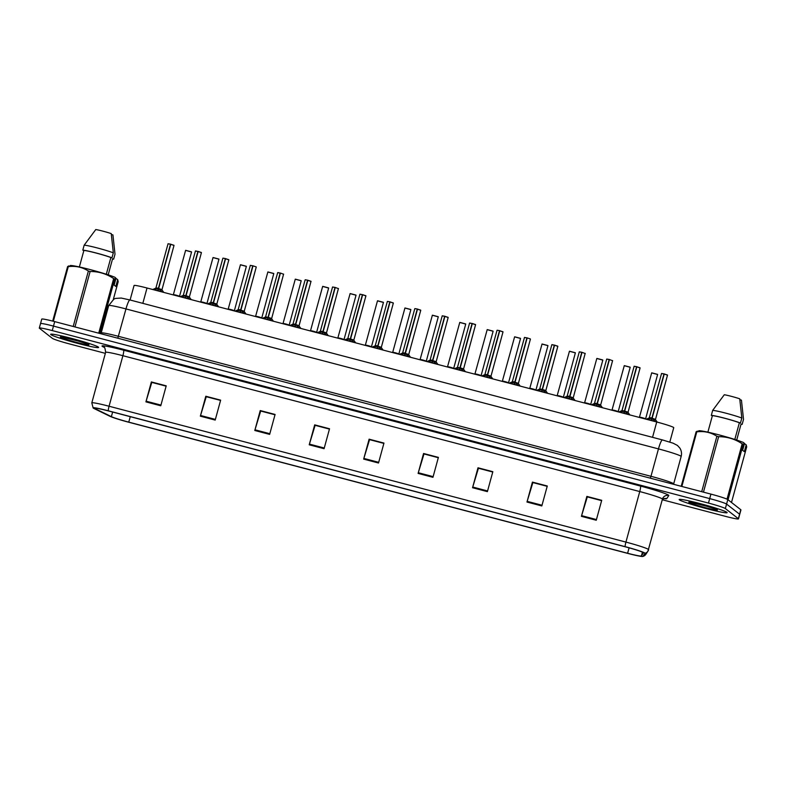 <?xml version="1.0" encoding="UTF-8"?>
<svg xmlns="http://www.w3.org/2000/svg" width="786" height="786" viewBox="0 0 786 786"><rect width="100%" height="100%" fill="white"/><g stroke="black" fill="none" stroke-linecap="round" stroke-linejoin="round"><path stroke-width="1.18" d="M130.093 299.997L134.062 285.485A15.533 1.002 15.3 0 1 147.021 288.01L656.732 421.994A15.533 1.002 15.3 0 1 673.749 427.672A15.533 1.002 15.3 0 1 673.74 427.692L669.81 442.056L673.749 427.672M50.884 334.63A24.857 1.601 -164.7 0 0 76.055 342.922A24.857 1.601 -164.7 0 0 98.614 347.432A24.857 1.601 -164.7 0 0 98.388 347.117A24.857 1.601 -164.7 0 0 73.216 338.825A24.857 1.601 -164.7 0 0 50.668 334.315A24.857 1.601 -164.7 0 0 50.884 334.63A24.857 1.601 -164.7 0 0 76.055 342.922A24.857 1.601 -164.7 0 0 98.614 347.432A24.857 1.601 -164.7 0 0 98.388 347.117A24.857 1.601 -164.7 0 0 73.216 338.825A24.857 1.601 -164.7 0 0 50.668 334.315A24.857 1.601 -164.7 0 0 50.884 334.63M679.389 499.837A24.857 1.601 -164.7 0 0 704.561 508.129A24.857 1.601 -164.7 0 0 727.119 512.639A24.857 1.601 -164.7 0 0 726.903 512.325A24.857 1.601 -164.7 0 0 701.731 504.042A24.857 1.601 -164.7 0 0 679.173 499.523A24.857 1.601 -164.7 0 0 679.389 499.837A24.857 1.601 -164.7 0 0 704.561 508.129A24.857 1.601 -164.7 0 0 727.119 512.639A24.857 1.601 -164.7 0 0 726.903 512.325A24.857 1.601 -164.7 0 0 701.731 504.042A24.857 1.601 -164.7 0 0 679.173 499.523A24.857 1.601 -164.7 0 0 679.389 499.837M94.772 408.465A16.565 1.071 15.3 0 1 94.625 408.258A16.565 1.071 15.3 0 1 108.439 410.94L625.302 546.81A16.565 1.071 15.3 0 1 643.449 552.863A16.565 1.071 15.3 0 1 643.439 552.882L641.415 555.967A16.565 1.071 15.3 0 1 627.611 553.256L128.766 422.131A16.565 1.071 15.3 0 1 111.376 416.639L95.391 408.828A16.565 1.071 15.3 0 1 94.772 408.465M93.239 408.062A18.176 1.169 -164.7 0 0 93.907 408.455L109.902 416.266A18.176 1.169 -164.7 0 0 128.973 422.298L627.827 553.423A18.176 1.169 -164.7 0 0 642.84 556.459A18.176 1.169 -164.7 0 0 642.968 556.39L644.992 553.315A18.176 1.169 -164.7 0 0 625.086 546.643L108.232 410.783A18.176 1.169 -164.7 0 0 93.151 407.983A18.176 1.169 -164.7 0 0 93.239 408.062M662.274 499.749L725.527 516.373A15.533 1.002 -164.7 0 0 738.486 518.888L739.705 514.408A15.533 1.002 -164.7 0 0 739.577 514.211L726.578 504.081A15.533 1.002 -164.7 0 0 709.699 498.599L53.477 326.102A15.533 1.002 -164.7 0 0 40.528 323.586A15.533 1.002 -164.7 0 0 40.666 323.783M596.26 520.244L601.712 500.309L586.867 496.408L581.414 516.343L596.26 520.244M601.624 500.643L587.309 496.88L581.611 515.655A4.146 0.629 104.7 0 0 581.414 516.343M587.388 496.899L586.867 496.408M541.819 505.938L547.282 486.003L532.427 482.103L526.974 502.038L541.819 505.938M547.184 486.328L532.869 482.565L527.17 501.35A4.146 0.629 104.7 0 0 526.974 502.038M532.957 482.584L532.427 482.103M487.389 491.633L492.842 471.698L477.996 467.788L472.543 487.723L487.389 491.633M492.753 472.022L478.428 468.26L472.74 487.045A4.146 0.629 104.7 0 0 472.543 487.723M478.517 468.279L477.996 467.788M432.948 477.318L438.401 457.383L423.556 453.483L418.103 473.418L432.948 477.318M438.313 457.707L423.998 453.944L418.299 472.73A4.146 0.629 104.7 0 0 418.103 473.418M424.076 453.974L423.556 453.483M160.757 405.773L166.219 385.838L151.364 381.937L145.911 401.872L160.757 405.773M166.121 386.162L151.806 382.399L146.108 401.184A4.146 0.629 104.7 0 0 145.911 401.872M151.894 382.418L151.364 381.937M215.197 420.078L220.65 400.143L205.804 396.242L200.351 416.177L215.197 420.078M206.325 396.734L220.581 400.408L206.246 396.714L200.548 415.489A4.146 0.629 104.7 0 0 200.351 416.177M206.345 396.665L205.804 396.242M269.637 434.393L275.09 414.458L260.245 410.557L254.792 430.492L269.637 434.393M275.002 414.782L260.687 411.019L254.988 429.804A4.146 0.629 104.7 0 0 254.792 430.492M260.765 411.039L260.245 410.557M324.078 448.698L329.531 428.763L314.685 424.862L309.222 444.797L324.078 448.698M329.442 429.087L315.117 425.324L309.429 444.11A4.146 0.629 104.7 0 0 309.222 444.797M315.206 425.354L314.685 424.862M378.508 463.013L383.961 443.078L369.115 439.178L363.663 459.112L378.508 463.013M383.873 443.402L369.558 439.639L363.859 458.425A4.146 0.629 104.7 0 0 363.663 459.112M369.646 439.659L369.115 439.178M738.486 518.888A15.533 1.002 -164.7 0 0 738.349 518.691L725.35 508.562A15.533 1.002 -164.7 0 0 708.471 503.079L52.249 330.582A15.533 1.002 -164.7 0 0 39.3 328.067A15.533 1.002 -164.7 0 0 39.438 328.263L52.436 338.393A15.533 1.002 -164.7 0 0 69.306 343.875L105.353 353.356M478.536 468.21L492.773 471.954M532.977 482.525L547.203 486.269M587.407 496.831L601.644 500.574M315.225 425.285L329.452 429.028M260.785 410.98L275.021 414.713M151.914 382.36L166.141 386.103M424.096 453.905L438.333 457.649M369.656 439.59L383.892 443.333M54.706 321.612A15.533 1.002 -164.7 0 0 41.756 319.096L40.528 323.586A15.533 1.002 -164.7 0 1 53.477 326.102L709.699 498.599A15.533 1.002 -164.7 0 1 726.578 504.081L739.577 514.211A15.533 1.002 -164.7 0 1 739.705 514.408L740.933 509.918A15.533 1.002 -164.7 0 0 740.795 509.721L727.807 499.591A15.533 1.002 -164.7 0 0 710.927 494.109L54.706 321.612L52.249 330.582M153.584 289.729L158.359 288.541L157.878 290.28L158.438 289.258M168.165 243.739L170.739 244.299L158.615 288.609L161.808 291.891M170.474 244.24L168.017 243.768L170.523 244.151L158.369 288.501L155.903 288.03L158.359 288.541M173.961 245.429L170.739 244.308L173.912 245.252M158.625 288.57L161.896 289.67L158.625 288.57C162.329 289.68 162.555 289.887 159.312 289.169M157.976 288.6L155.903 288.03L158.743 288.157M158.615 288.609L158.143 290.348L159.411 291.262M157.878 290.28L156.227 290.427M176.732 295.733C173.038 294.612 172.802 294.416 176.054 295.133L179.454 296.273L176.054 295.133C179.817 296.253 180.132 296.479 176.988 295.801M181.006 296.941L185.781 295.713L185.299 297.481L185.85 296.469M195.586 250.94L198.151 251.5L186.036 295.811L189.23 299.102M201.383 252.64L198.151 251.52L201.324 252.453M186.046 295.772L189.318 296.882L186.046 295.772C189.74 296.892 189.966 297.088 186.724 296.371M185.398 295.811L183.197 295.389L185.781 295.713L183.325 295.231L185.781 295.703L197.895 251.451L195.459 251.019M186.036 295.811L185.555 297.55L186.832 298.474M185.299 297.481L183.649 297.639M183.325 295.241L195.429 250.98L197.895 251.451M208.418 304.143L213.193 302.954L212.711 304.693L213.271 303.671M228.795 259.842L225.572 258.722L213.458 302.983L216.641 306.304M222.998 258.152L225.356 258.565L213.203 302.915L210.736 302.443L213.193 302.954M225.572 258.722L228.746 259.665M214.244 305.675L212.977 304.762L213.458 302.983L216.73 304.084L213.458 302.983C217.162 304.094 217.388 304.3 214.146 303.583M212.81 303.013L210.736 302.443L213.576 302.571M212.711 304.693L211.061 304.84M235.839 311.354L240.604 310.156L240.133 311.895L240.683 310.883M250.42 265.363L252.984 265.914L240.87 310.224L244.063 313.516M252.728 265.865L250.262 265.393L252.768 265.776L240.614 310.116L238.158 309.645L240.604 310.156M253.023 265.845L256.157 266.867M240.88 310.185L244.151 311.285L240.88 310.195C244.574 311.305 244.8 311.502 241.557 310.784M240.231 310.224L238.158 309.655L240.988 309.772M240.87 310.224L240.388 311.963L241.666 312.887M240.133 311.895L238.482 312.052M263.251 318.556L268.036 317.328L267.545 319.106L268.105 318.084M277.831 272.565L280.405 273.125L268.281 317.436L271.475 320.717M283.628 274.255L280.435 273.047M268.291 317.397L271.563 318.497L268.291 317.397C271.995 318.507 272.221 318.713 268.979 317.996M267.643 317.426L265.442 317.013L268.036 317.328L265.58 316.856L268.036 317.328L280.14 273.066L277.704 272.644M268.281 317.436L267.81 319.175L269.077 320.089M267.545 319.106L265.894 319.254M265.58 316.856L277.684 272.604L280.14 273.066M204.154 302.934C200.45 301.824 200.224 301.618 203.466 302.335L206.865 303.484L203.466 302.335C207.229 303.465 207.543 303.681 204.409 303.003M231.565 310.146C227.871 309.026 227.635 308.829 230.888 309.546L234.287 310.686L230.888 309.546C234.65 310.666 234.965 310.892 231.821 310.215M258.987 317.348C255.283 316.237 255.057 316.031 258.299 316.748L261.699 317.898L258.299 316.748C262.062 317.878 262.377 318.094 259.242 317.416M80.948 341.704L61.269 336.948M72.41 339.257L87.02 343.806M115.955 278.45L117.694 279.6L115.827 286.428L114.127 285.112L116.004 278.283L114.746 278.961A27.962 1.808 -164.7 0 0 113.665 278.578C106.513 273.813 98.663 271.455 90.125 271.494A27.962 1.808 -164.7 0 0 88.376 271.032C82.363 267.161 75.662 265.697 68.274 266.641A27.962 1.808 -164.7 0 0 67.606 266.572L68.863 265.884M116.004 278.283L115.031 277.33A24.337 1.572 -164.7 0 0 90.272 269.618A24.337 1.572 -164.7 0 0 70.18 265.55M106.307 274.235L110.875 257.543A15.533 1.002 -164.7 0 0 96.197 253.072A15.533 1.002 -164.7 0 0 83.886 250.449L79.366 266.965M110.875 257.543L111.956 257.828A16.565 1.071 -164.7 0 0 96.059 252.964A16.565 1.071 -164.7 0 0 82.805 250.164L83.886 250.449M111.956 257.828L113.322 252.846A16.565 1.071 -164.7 0 0 97.425 247.983A16.565 1.071 -164.7 0 0 84.161 245.183L82.805 250.164M113.322 252.846L111.239 233.599A10.356 0.668 -164.7 0 0 95.784 229.541L84.161 245.183M90.125 271.494L74.955 326.937M73.206 326.475L88.376 271.032M98.722 333.185L113.665 278.578M114.746 278.961L99.832 333.48M113.331 299.417L118.195 281.653L117.694 279.6M52.691 321.101L67.606 266.572M68.274 266.641L53.34 321.258M112.516 259.046A16.565 1.071 -164.7 0 0 113.646 259.144L112.565 258.859L108.193 274.845M111.366 234.513L112.929 234.916L115.011 254.163L113.646 259.144M709.453 506.911L689.774 502.166M700.915 504.465L715.525 509.023M744.46 443.658L746.199 444.807L744.332 451.636L742.632 450.319L744.509 443.491L743.251 444.178A27.962 1.808 -164.7 0 0 742.171 443.785C735.018 439.02 727.168 436.662 718.63 436.702A27.962 1.808 -164.7 0 0 716.881 436.25C710.868 432.379 704.168 430.915 696.789 431.858A27.962 1.808 -164.7 0 0 696.121 431.789L697.369 431.101M744.509 443.491L743.536 442.547A24.337 1.572 -164.7 0 0 718.777 434.825A24.337 1.572 -164.7 0 0 698.695 430.757M734.812 439.443L739.38 422.75A15.533 1.002 -164.7 0 0 724.702 418.28A15.533 1.002 -164.7 0 0 712.391 415.656L707.872 432.172M739.38 422.75L740.461 423.035A16.565 1.071 -164.7 0 0 724.564 418.181A16.565 1.071 -164.7 0 0 711.31 415.372L712.391 415.656M740.461 423.035L741.827 418.054A16.565 1.071 -164.7 0 0 725.93 413.19A16.565 1.071 -164.7 0 0 712.666 410.39L711.31 415.372M741.827 418.054L739.744 398.807A10.356 0.668 -164.7 0 0 724.289 394.749L712.666 410.39M718.63 436.702L703.46 492.144M701.711 491.692L716.881 436.25M727.021 499.159L742.171 443.785M743.251 444.178L728.042 499.778M731.491 502.47L746.7 446.861L746.199 444.807M681.207 486.298L696.121 431.789M696.789 431.858L681.845 486.465M741.021 424.253A16.565 1.071 -164.7 0 0 742.151 424.361L741.07 424.076L736.698 440.052M739.872 399.72L741.444 400.133L743.517 419.37L742.151 424.361M290.673 325.768L295.438 324.569L294.966 326.308L295.516 325.296M311.05 281.467L307.817 280.347L295.713 324.598L298.896 327.929M305.253 279.777L307.601 280.189L295.448 324.53L292.991 324.058L295.438 324.569M307.817 280.347L310.991 281.28L307.857 280.258M295.713 324.598L298.985 325.699L295.713 324.608C299.407 325.718 299.633 325.915 296.391 325.198M295.064 324.638L292.991 324.068L295.821 324.186M295.703 324.638L295.222 326.377L296.499 327.3M294.966 326.308L293.316 326.465M318.084 332.969L322.859 331.78L322.378 333.519L322.938 332.498M332.665 286.978L335.239 287.538L323.115 331.849L326.308 335.131M320.403 331.279L322.859 331.78M338.461 288.668L335.268 287.46M323.125 331.81L326.396 332.91L323.125 331.81C326.829 332.92 327.055 333.126 323.812 332.409M334.974 287.48L332.517 287.018L335.023 287.391L322.869 331.741L320.413 331.27L323.243 331.397M323.115 331.849L322.643 333.588L323.911 334.502M322.378 333.519L320.727 333.667M345.506 340.181L350.281 338.953L349.799 340.721L350.36 339.709M360.086 294.19L362.651 294.74L350.536 339.051L353.729 342.342M365.883 295.88L362.651 294.76L365.824 295.693M350.811 339.287L353.818 340.122M349.898 339.051L347.697 338.638L350.281 338.943L347.825 338.481L350.281 338.943L362.395 294.691L359.959 294.259M350.546 339.012C354.24 340.132 354.466 340.328 351.224 339.611M350.536 339.051L350.055 340.79L351.332 341.714M349.799 340.721L348.149 340.878M347.825 338.481L359.929 294.219L362.395 294.691M286.399 324.559C282.705 323.439 282.479 323.243 285.721 323.96L289.12 325.099L285.721 323.96C289.484 325.08 289.798 325.306 286.654 324.628M328.597 288.069L322.653 286.409L310.539 330.66L316.532 332.311M322.682 286.448L328.646 288.049L316.571 332.507L310.411 330.818L313.133 331.161C316.896 332.291 317.21 332.507 314.076 331.83M313.82 331.761C310.116 330.651 309.89 330.444 313.133 331.161L316.532 332.301M341.232 338.972C337.538 337.852 337.312 337.656 340.554 338.373L343.954 339.513L340.554 338.373C344.317 339.493 344.632 339.719 341.488 339.041M372.918 347.383L377.693 346.194L377.211 347.933L377.771 346.911M387.498 301.392L390.072 301.952L377.948 346.262L381.141 349.544M387.37 301.47L389.856 301.804L387.351 301.431L375.236 345.683L377.693 346.194M393.295 303.082L390.072 301.962L393.246 302.905M377.958 346.223L381.23 347.324L377.958 346.223C381.662 347.333 381.888 347.54 378.646 346.822M389.807 301.893L377.702 346.154L375.246 345.683L378.076 345.811M377.948 346.262L377.476 348.002L378.744 348.915M377.211 347.933L375.561 348.08M400.339 354.594L405.104 353.395L404.633 355.134L405.193 354.122M420.716 310.293L417.484 309.173L405.38 353.425L408.563 356.756M414.92 308.603L417.268 309.016L405.114 353.356L402.658 352.894L405.104 353.395M417.484 309.173L420.657 310.106M406.057 354.024C409.3 354.741 409.074 354.545 405.38 353.425L408.651 354.525L405.38 353.435L404.888 355.203L406.166 356.127M404.731 353.464L402.658 352.894L405.488 353.012M404.633 355.134L402.982 355.292M427.751 361.796L432.526 360.607L432.045 362.346L432.605 361.324M442.331 315.805L444.905 316.365L432.781 360.676L435.975 363.957M444.64 316.306L442.184 315.844L444.689 316.218L432.536 360.568L430.07 360.096L432.526 360.607M448.128 317.505L444.905 316.375L448.079 317.318M432.791 360.636L436.063 361.737L432.791 360.636C436.495 361.747 436.721 361.953 433.479 361.236M432.143 360.676L430.08 360.096L432.909 360.224M432.781 360.676L432.31 362.415L433.577 363.329M432.045 362.346L430.394 362.493M455.173 369.007L459.948 367.779L459.466 369.548L460.026 368.536M469.753 323.017L472.317 323.567L460.203 367.877L463.396 371.169M475.55 324.706L472.317 323.586L475.491 324.52M460.213 367.838L463.485 368.939L460.213 367.848C463.907 368.958 464.133 369.155 460.891 368.438M459.564 367.877L457.364 367.465L459.957 367.769L472.062 323.518L469.625 323.085M460.203 367.877L459.722 369.617L460.999 370.54M459.466 369.548L457.816 369.705M457.491 367.308L469.596 323.046L472.062 323.518M482.584 376.219L487.359 375.02L486.878 376.759L487.438 375.737M502.961 331.918L499.739 330.788L487.625 375.05L490.808 378.38M497.165 330.218L499.523 330.631L487.369 374.981L484.903 374.509L487.359 375.02M499.739 330.788L502.912 331.731M488.411 377.742L487.143 376.828L487.625 375.05L490.896 376.15L487.625 375.05C491.329 376.17 491.555 376.366 488.312 375.649M486.986 375.089L484.913 374.509L487.742 374.637M486.878 376.759L485.227 376.907M365.372 345.083L371.365 346.724L367.966 345.575C371.729 346.705 372.043 346.921 368.909 346.243M383.43 302.482L371.405 346.921L365.244 345.231L367.966 345.575C364.724 344.858 364.95 345.064 368.654 346.174M396.065 353.386C392.371 352.266 392.145 352.069 395.387 352.786L398.787 353.926L395.387 352.786C399.15 353.906 399.465 354.132 396.321 353.454M423.487 360.587C419.783 359.477 419.557 359.271 422.799 359.988L426.199 361.138L422.799 359.988C426.562 361.118 426.877 361.334 423.742 360.656M450.899 367.799C447.205 366.679 446.979 366.482 450.221 367.2L453.62 368.339L450.221 367.2C453.984 368.32 454.298 368.546 451.154 367.868M478.32 375.001C474.616 373.89 474.39 373.684 477.633 374.401L481.042 375.541L477.633 374.401C481.396 375.531 481.71 375.747 478.576 375.069M510.006 383.421L514.771 382.232L514.299 383.961L514.859 382.949M524.586 337.43L527.151 337.99L515.036 382.291L518.229 385.582M526.895 337.931L524.429 337.459L526.934 337.842L514.781 382.183L512.325 381.721L514.771 382.232M527.19 337.911L530.324 338.933M515.046 382.251L518.318 383.352L515.046 382.261C518.74 383.372 518.966 383.568 515.724 382.851M514.398 382.291L512.325 381.721L515.154 381.849M515.036 382.291L514.555 384.03L515.832 384.953M514.299 383.961L512.649 384.118M537.418 390.632L542.202 389.394L541.711 391.173L542.271 390.151M551.998 344.632L554.572 345.192L542.448 389.502L545.641 392.794M557.795 346.331L554.572 345.201L557.746 346.145M542.458 389.463L545.73 390.563L542.458 389.463C546.162 390.583 546.388 390.78 543.146 390.062M541.819 389.502L539.609 389.08L542.202 389.394L539.746 388.923L542.202 389.394L554.307 345.133L551.88 344.71M542.448 389.502L541.976 391.241L543.244 392.155M541.711 391.173L540.061 391.32M539.746 388.923L551.851 344.671L554.307 345.133M564.839 397.834L569.604 396.645L569.133 398.384L569.693 397.362M579.42 351.843L581.994 352.403L569.87 396.714L573.063 399.995M581.728 352.344L579.262 351.873L581.768 352.256L569.614 396.596L567.158 396.134L569.604 396.645M585.216 353.533L582.023 352.325M569.879 396.665L573.151 397.765L569.879 396.675C573.574 397.785 573.8 397.981 570.557 397.264M569.231 396.704L567.158 396.134L569.988 396.262M569.87 396.714L569.388 398.443L570.665 399.367M569.133 398.384L567.482 398.531M592.251 405.045L597.026 403.847L596.545 405.586L597.105 404.564M606.831 359.045L609.405 359.605L597.281 403.916L600.475 407.207M594.57 403.346L597.026 403.847M612.628 360.745L609.435 359.526M597.291 403.876L600.563 404.986L597.291 403.876C600.995 404.996 601.221 405.193 597.979 404.476M609.14 359.546L606.684 359.084L609.189 359.457L597.036 403.808L594.58 403.336L597.409 403.464M597.281 403.916L596.81 405.655L598.087 406.568M596.545 405.586L594.894 405.733M619.673 412.247L624.438 411.058L623.966 412.797L624.526 411.776M634.253 366.256L636.827 366.816L624.703 411.127L627.896 414.409M624.448 411.019L621.991 410.547L624.438 411.058M640.05 367.946L636.817 366.826L639.991 367.76M624.713 411.078L627.985 412.188L624.713 411.088C628.407 412.198 628.633 412.395 625.391 411.677M636.562 366.757L634.096 366.286L636.601 366.669L624.457 411.009L621.991 410.547L618.828 412.021M624.703 411.127L624.222 412.856L625.499 413.78M623.966 412.797L622.316 412.945M647.084 419.459L651.859 418.26L651.378 419.999L651.938 418.977M661.665 373.458L664.239 374.018L652.115 418.329L655.308 421.62M649.403 417.759L651.859 418.26M667.461 375.158L664.239 374.028L667.412 374.971M652.125 418.29L655.396 419.4L652.125 418.29C655.829 419.41 656.055 419.606 652.812 418.889M663.973 373.969L661.517 373.497L664.023 373.881L651.869 418.221L649.413 417.749L652.242 417.877M652.115 418.329L651.643 420.068L652.92 420.991M651.378 419.999L649.727 420.146M505.732 382.212C502.038 381.092 501.812 380.896 505.054 381.613L508.454 382.753L505.054 381.613C508.817 382.733 509.132 382.959 505.988 382.281M533.154 389.414C529.45 388.304 529.224 388.097 532.466 388.824L535.875 389.954L532.466 388.824C536.229 389.944 536.543 390.161 533.409 389.483M560.565 396.625C556.871 395.505 556.645 395.309 559.887 396.026L563.287 397.166L559.887 396.026C563.65 397.146 563.965 397.372 560.821 396.694M587.987 403.827C584.283 402.717 584.057 402.511 587.299 403.238L590.699 404.377M602.764 360.135L596.82 358.475L584.578 402.884L590.738 404.574L587.299 403.238C591.062 404.358 591.377 404.584 588.242 403.896M615.399 411.039C611.705 409.919 611.479 409.722 614.721 410.439L618.12 411.579L614.721 410.439C618.484 411.559 618.798 411.785 615.654 411.107M642.82 418.24C639.116 417.13 638.89 416.924 642.133 417.651L645.542 418.781L642.133 417.651C645.895 418.771 646.21 418.997 643.076 418.309M657.597 374.549L645.571 418.987L639.411 417.297L651.682 372.928M142.826 303.347L147.021 288.01M652.537 437.33L656.732 421.994M104.253 347.402L103.192 346.881A25.889 1.67 15.3 0 1 123.579 350.192L640.443 486.053A5.178 0.786 -75.3 0 1 639.755 491.564L122.901 355.704A20.711 1.336 -164.7 0 0 105.629 352.344C105.147 348.355 104.548 346.597 103.831 347.078L104.096 347.216M640.443 486.053A25.889 1.67 15.3 0 1 668.572 495.19A25.889 1.67 15.3 0 1 668.788 495.553L666.764 498.629A25.889 1.67 15.3 0 1 664.239 498.638M662.264 498.874A20.711 1.336 -164.7 0 0 639.755 491.564L625.931 542.094A20.711 1.336 15.3 0 1 648.617 549.669A20.711 1.336 15.3 0 1 648.607 549.699A5.178 5.168 33.3 0 1 647.939 551.163L662.441 499.139A20.711 1.336 -164.7 0 0 662.441 499.139A20.711 1.336 -164.7 0 0 662.264 498.874M642.968 556.39A5.178 5.168 33.3 0 0 645.925 554.248L647.939 551.163A5.178 5.168 33.3 0 1 644.992 553.315M625.086 546.643A5.178 0.786 -75.3 0 1 625.931 542.094L109.067 406.234A5.178 0.786 104.7 0 0 108.232 410.783M93.151 407.983L91.805 402.884A20.711 1.336 15.3 0 1 109.067 406.234L122.901 355.704A5.178 0.786 -75.3 0 0 123.579 350.192M708.471 503.079L710.927 494.109M725.35 508.562L727.807 499.591M738.349 518.691L740.795 509.721M103.192 346.881A5.178 4.893 116 0 1 103.909 347.127M662.362 499.424A5.178 5.168 -146.7 0 1 666.764 498.629M662.441 499.11A5.178 5.168 -146.7 0 1 668.788 495.553M627.611 553.256L629.095 547.832M641.415 555.967L642.457 552.185M95.391 408.828L95.568 408.16M111.376 416.639L112.634 412.051M128.766 422.131L130.26 416.678M378.695 462.325L363.859 458.425M324.264 448.01L309.429 444.11M269.824 433.705L254.988 429.804M215.384 419.39L200.548 415.489M160.953 405.085L146.108 401.184M433.135 476.63L418.299 472.73M487.575 490.945L472.74 487.045M542.016 505.251L527.17 501.35M596.446 519.556L581.611 515.655M681.138 456.499A20.711 1.336 -164.7 0 0 681.148 456.47A20.711 1.336 -164.7 0 0 680.971 456.214A20.711 1.336 -164.7 0 0 658.462 448.894L125.966 308.927A20.711 1.336 -164.7 0 0 108.694 305.567L113.891 299.102L115.503 298.415L121.27 298.051L129.955 299.967L662.451 439.934A10.356 1.582 -75.3 0 0 658.462 448.894L650.965 476.306A20.711 1.336 15.3 0 1 673.464 483.616A20.711 1.336 15.3 0 1 673.651 483.881A20.711 1.336 15.3 0 1 673.641 483.911M117.802 338.196L125.966 308.927A10.356 1.582 -75.3 0 1 129.955 299.967M100.844 333.745L101.198 332.979A20.711 1.336 15.3 0 1 118.47 336.329L650.965 476.306L650.297 478.173M170.768 244.22L174.011 245.409L161.936 289.867L158.89 288.845M155.903 288.03L168.037 243.807M161.326 291.046L161.15 291.724M154.587 289.277L154.4 289.946M191.558 252.011L185.565 250.37L191.558 252.011L179.483 296.469L173.333 294.789L185.594 250.41M185.722 250.341L191.46 251.844M198.19 251.422L201.422 252.62L189.347 297.079L186.311 296.047M188.748 298.258L188.561 298.926M181.998 296.479L181.821 297.157M225.602 258.633L228.844 259.822L216.769 304.28L213.723 303.258M210.736 302.443L222.87 258.23M216.16 305.459L215.983 306.137M209.42 303.691L209.233 304.359M256.256 267.034L244.181 311.492L241.145 310.46M238.158 309.655L250.292 265.432M243.581 312.671L243.395 313.339M236.832 310.892L236.655 311.57M283.608 274.088L271.602 318.694L268.557 317.672M270.993 319.873L270.816 320.55M264.253 318.104L264.067 318.772M218.93 259.242L206.905 303.671L200.744 301.991L213.006 257.621M218.95 259.184L212.986 257.582L218.95 259.184M213.134 257.543L218.881 259.056M246.352 266.444L234.316 310.883L228.166 309.203L240.428 264.823M246.362 266.385L240.398 264.784L246.362 266.385M240.555 264.754L246.293 266.257M273.764 273.656L261.738 318.094L255.578 316.404L267.849 272.035M273.783 273.597L267.82 271.995L273.783 273.597M267.967 271.956L273.715 273.469M61.917 336.958A14.816 0.953 -164.7 0 0 60.483 337.155A14.816 0.953 -164.7 0 0 76.576 342.382A14.816 0.953 -164.7 0 0 88.798 344.592A14.816 0.953 -164.7 0 0 77.215 340.603M690.422 502.166A14.816 0.953 -164.7 0 0 688.988 502.362A14.816 0.953 -164.7 0 0 705.081 507.589A14.816 0.953 -164.7 0 0 717.304 509.809A14.816 0.953 -164.7 0 0 705.72 505.811M311.03 281.3L299.014 325.905L295.978 324.873M292.991 324.068L305.125 279.845M298.415 327.084L298.228 327.752M291.665 325.306L291.488 325.984M322.476 331.839L320.275 331.427L332.537 287.057M338.442 288.501L326.436 333.107L323.39 332.085M325.826 334.286L325.65 334.964M319.087 332.517L318.9 333.185M353.248 341.497L353.061 342.165M346.498 339.719L346.321 340.397M301.185 280.857L289.15 325.296L282.999 323.616L295.261 279.236M301.195 280.799L295.231 279.197L301.195 280.799M295.389 279.168L301.126 280.671M322.8 286.369L328.548 287.882M356.019 295.271L343.983 339.709L337.833 338.029L350.094 293.65M356.029 295.212L350.065 293.61L356.029 295.212M350.222 293.581L355.96 295.084M377.309 346.253L375.246 345.683M390.102 301.873L393.344 303.062L381.269 347.52L378.223 346.498M380.66 348.699L380.483 349.377M373.92 346.931L373.733 347.599M417.523 309.085L420.756 310.274L408.681 354.732L405.645 353.7M402.658 352.894L414.792 308.672M408.081 355.911L407.895 356.579M401.332 354.132L401.155 354.81M444.935 316.286L448.177 317.475L436.102 361.933L433.057 360.912M430.08 360.096L442.204 315.884M435.493 363.112L435.316 363.79M428.753 361.344L428.567 362.012M472.357 323.498L475.589 324.687L463.514 369.145L460.478 368.113M462.915 370.324L462.728 370.992M456.165 368.546L455.988 369.224M499.768 330.7L503.011 331.898L490.936 376.347L487.89 375.325M484.913 374.509L497.037 330.297M490.326 377.526L490.15 378.204M483.587 375.757L483.4 376.425M365.382 345.074L377.486 300.822L383.48 302.463L377.516 300.861M377.634 300.783L383.381 302.296M410.852 309.684L398.816 354.122L392.666 352.442L404.928 308.063M410.862 309.625L404.898 308.024L410.862 309.625M405.055 307.994L410.793 309.497M438.264 316.896L426.238 361.334L420.078 359.644L432.349 315.274M438.283 316.837L432.32 315.235L438.283 316.837M432.467 315.196L438.215 316.709M465.725 324.078L459.731 322.437L465.725 324.078L453.65 368.536L447.499 366.856L459.761 322.476M459.889 322.407L465.626 323.911M493.097 331.309L481.071 375.747L474.911 374.057L487.182 329.688M493.117 331.25L487.153 329.648L493.117 331.25M487.3 329.609L493.048 331.122M530.422 339.1L518.347 383.558L515.311 382.527M512.325 381.721L524.458 337.499M517.748 384.737L517.561 385.405M510.998 382.959L510.821 383.637M554.602 345.113L557.844 346.312L545.769 390.77L542.723 389.738M545.16 391.939L544.983 392.617M538.42 390.17L538.233 390.839M585.197 353.366L573.181 397.971L570.145 396.94M567.158 396.134L579.292 351.912M572.581 399.15L572.395 399.819M565.832 397.382L565.655 398.05M596.653 403.916L594.442 403.493L606.713 359.123M612.608 360.577L600.602 405.183L597.557 404.151M599.993 406.352L599.816 407.03M593.253 404.584L593.066 405.252M624.064 411.117L621.864 410.705M636.857 366.738L640.089 367.927L628.014 412.385L624.978 411.353M621.991 410.547L634.125 366.325M627.415 413.564L627.228 414.232M620.665 411.795L620.488 412.463M651.486 418.329L649.275 417.906L661.547 373.537M664.268 373.94L667.51 375.138L655.436 419.596L652.39 418.565M654.826 420.775L654.65 421.443M648.086 418.997L647.9 419.665M520.519 338.511L508.483 382.949L502.333 381.269L514.594 336.889M520.538 338.452L514.565 336.85L520.538 338.452M514.722 336.821L520.46 338.324M547.93 345.722L535.905 390.161L529.744 388.471L542.016 344.101M547.95 345.663L541.986 344.062L547.95 345.663M542.134 344.022L547.881 345.535M575.352 352.924L563.316 397.362L557.166 395.682L569.428 351.303M575.372 352.865L569.398 351.263L575.372 352.865M569.555 351.234L575.293 352.737M590.708 404.368L602.813 360.116L596.849 358.514M596.967 358.436L602.715 359.949M630.185 367.337L618.15 411.776L611.999 410.096L624.261 365.716M630.205 367.278L624.231 365.677L630.205 367.278M624.389 365.647L630.126 367.16M657.617 374.49L651.653 372.888L657.617 374.49M651.8 372.849L657.548 374.362M642.84 556.459L645.925 554.248M39.3 328.067L40.528 323.586M91.805 402.884L105.629 352.344M662.362 499.434L664.268 498.57M663.089 497.695L662.441 499.139M662.451 439.934L673.111 443.186L677.434 445.436L679.841 448.059C681.472 450.683 681.904 453.483 681.148 456.47L673.573 484.294M108.694 305.567L101.198 332.979M155.775 288.187L152.739 289.513M161.936 289.867L163.763 292.412M183.197 295.389L180.161 296.715M189.347 297.079L191.185 299.613M210.609 302.6L207.573 303.927M216.769 304.28L218.596 306.825M238.03 309.802L234.994 311.128M244.181 311.492L246.018 314.027M265.442 317.013L262.406 318.34M271.602 318.694L273.43 321.238M87.698 344.052L78.914 341.104M716.213 509.269L707.42 506.312M292.864 324.225L289.828 325.542M299.014 325.905L300.851 328.44M320.275 331.427L317.239 332.753M326.436 333.107L328.263 335.651M353.818 340.112L365.922 295.86L362.69 294.671M347.697 338.638L344.661 339.955M353.847 340.318L355.685 342.853M375.109 345.84L372.073 347.166M381.269 347.52L383.096 350.065M402.53 353.052L399.494 354.368M408.681 354.732L410.518 357.266M429.942 360.253L426.906 361.58M436.102 361.933L437.93 364.478M457.364 367.465L454.328 368.781M463.514 369.145L465.351 371.68M484.775 374.667L481.739 375.993M490.936 376.347L492.763 378.891M512.197 381.878L509.161 383.195M518.347 383.558L520.185 386.093M539.609 389.08L536.573 390.406M545.769 390.77L547.596 393.305M567.03 396.291L563.994 397.608M573.181 397.971L575.018 400.506M594.442 403.493L591.406 404.819M600.602 405.183L602.43 407.718M628.014 412.385L629.851 414.92M649.275 417.906L646.239 419.233M655.436 419.596L657.263 422.131"/></g></svg>
